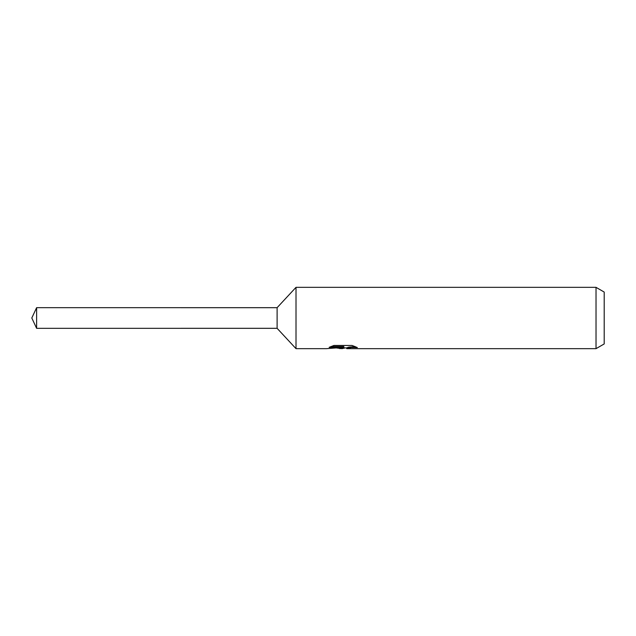 <?xml version="1.0" encoding="UTF-8"?>
<svg xmlns="http://www.w3.org/2000/svg" width="636" height="636" viewBox="0 0 636 636"><rect width="100%" height="100%" fill="white"/><g stroke="black" fill="none" stroke-linecap="round" stroke-linejoin="round"><path stroke-width="0.95" d="M330.99 346.533L343.853 346.533L343.853 347.336L326.363 348.663L296.01 348.663L277.113 328.327L277.113 307.673L296.01 287.337L596.019 287.337L604.2 292.059L604.2 343.941L596.019 348.663L346.882 348.663L346.707 347.852L348.87 347.113L355.063 346.548M296.01 348.663L296.01 287.337M345.237 347.9L342.009 348.663L336.667 347.979M342.009 348.663L342.725 348.099L339.831 348.663M596.019 348.663L596.019 287.337M343.853 347.336L329.146 347.336L333.932 345.451L352.082 345.451L357.345 347.558L351.239 347.495L346.707 348.623M342.725 347.455L342.725 348.099M337.764 347.9L342.224 347.502M277.113 328.319L36.618 328.327L31.8 318L36.618 307.673L277.113 307.681M36.618 328.327L36.618 307.673M342.725 347.9L346.707 347.9"/></g></svg>
